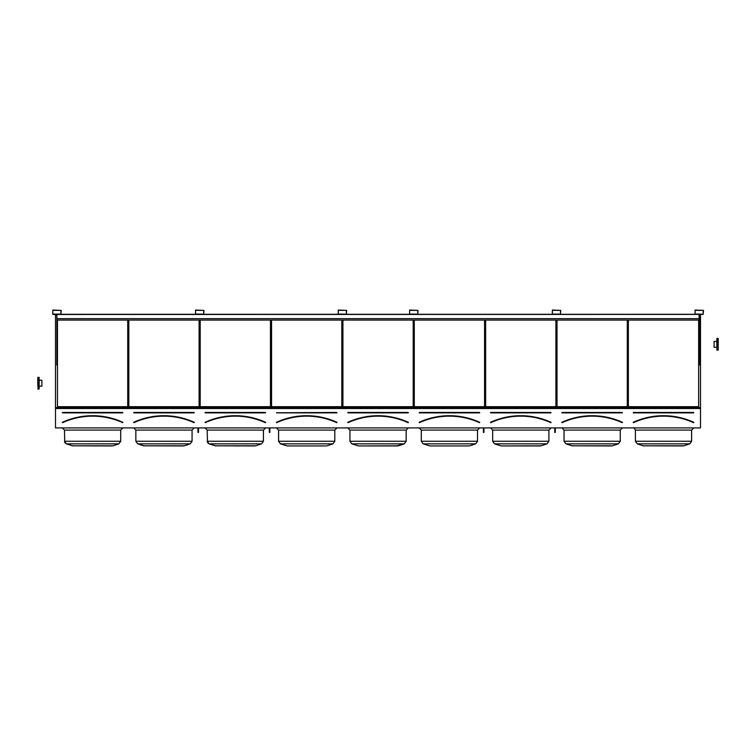 <?xml version="1.0" encoding="UTF-8"?>
<svg xmlns="http://www.w3.org/2000/svg" width="756" height="756" viewBox="0 0 756 756"><rect width="100%" height="100%" fill="white"/><g stroke="black" fill="none" stroke-linecap="round" stroke-linejoin="round"><path stroke-width="1.13" d="M55.5 427.915L700.5 427.915L700.5 408.514L55.5 408.514L55.5 427.915M52.835 314.411L60.896 314.411L61.227 310.376L52.835 310.055L52.835 314.411M195.558 314.411L203.619 314.411L203.95 310.376L195.558 310.055L195.558 314.411M338.291 314.411L346.352 314.411L346.673 310.376L338.291 310.055L338.291 314.411M409.648 314.411L417.709 314.411L418.04 310.376L409.648 310.055L409.648 314.411M552.381 314.411L560.442 314.411L560.763 310.376L552.381 310.055L552.381 314.411M695.104 314.411L703.165 314.411L703.496 310.376L695.104 310.055L695.104 314.411M62.427 412.445L122.784 412.445M62.37 422.396L62.323 422.302A72.888 72.888 0 0 1 122.878 422.302L122.841 422.396A72.784 72.784 0 0 0 62.37 422.396M122.878 422.302L122.746 422.595A72.557 72.557 0 0 0 62.455 422.595L62.323 422.302M127.736 406.69L127.736 320.071L127.736 406.69L57.465 406.69L57.465 320.071L57.465 406.69M96.116 445.945L92.601 445.945M112.096 445.945L72.245 445.804L112.956 445.804L118.853 443.848L120.714 441.258L118.853 443.848L66.358 443.848L64.496 441.258L120.714 441.258L120.714 430.098L122.888 427.915L120.714 430.098L64.496 430.098L62.313 427.915M133.784 412.445L194.141 412.445M133.727 422.396L133.689 422.302A72.888 72.888 0 0 1 194.245 422.302L194.197 422.396A72.784 72.784 0 0 0 133.727 422.396M194.245 422.302L194.112 422.595A72.557 72.557 0 0 0 133.821 422.595L133.689 422.302M199.102 406.69L199.102 320.071L199.102 406.69L128.832 406.69L128.832 320.071L128.832 406.69M183.462 445.945L143.612 445.804L184.322 445.804L190.21 443.848L192.071 441.258L190.21 443.848L137.715 443.848L135.853 441.258L192.071 441.258L192.071 430.098L194.254 427.915L192.071 430.098L135.853 430.098L133.68 427.915M184.322 445.804L190.21 443.848M265.621 422.547L265.564 422.396A72.784 72.784 0 0 0 205.093 422.396L205.046 422.302A72.888 72.888 0 0 1 265.611 422.302L265.564 422.396M205.15 412.445L265.507 412.445M265.517 422.604L265.469 422.595A72.557 72.557 0 0 0 205.188 422.595L205.046 422.302M270.468 406.69L270.468 320.071L270.468 406.69L200.189 406.69L200.189 320.071L200.189 406.69M238.839 445.945L235.324 445.945M254.829 445.945L214.969 445.804L255.689 445.804L261.576 443.848L263.438 441.258L261.576 443.848L209.081 443.848L207.22 441.258L263.438 441.258L263.438 430.098L265.621 427.915L263.438 430.098L207.22 430.098L205.037 427.915M336.978 422.547L336.93 422.396A72.784 72.784 0 0 0 276.46 422.396L276.412 422.302A72.888 72.888 0 0 1 336.968 422.302L336.836 422.595A72.557 72.557 0 0 0 276.545 422.595L276.412 422.302M336.874 412.445L276.516 412.776M341.825 406.69L341.825 320.071L341.825 406.69L271.555 406.69L271.555 320.071L271.555 406.69M313.74 445.945L314.779 445.945M334.804 441.258L332.942 443.848L280.448 443.848L278.586 441.258L334.804 441.258L334.804 430.098L336.978 427.915L334.804 430.098L278.586 430.098L276.403 427.915M288.282 445.945L325.099 445.945M326.186 445.945L287.195 445.945L280.448 443.848L278.586 441.258L278.586 430.098M327.046 445.804L332.942 443.848L327.046 445.804M408.344 422.547L408.202 422.595A72.557 72.557 0 0 0 347.911 422.595L347.864 422.604M347.873 412.445L408.231 412.445M408.287 422.396A72.784 72.784 0 0 0 347.817 422.396L347.779 422.302A72.888 72.888 0 0 1 408.334 422.302L408.334 422.302M413.192 406.69L413.192 320.071L413.192 406.69L342.922 406.69L342.922 320.071L342.922 406.69M359.648 445.945L398.412 445.804L404.299 443.848L406.161 441.258L404.299 443.848L351.805 443.848L349.943 441.258L406.161 441.258L406.161 430.098L408.344 427.915L406.161 430.098L349.943 430.098L347.769 427.915M404.299 443.848L396.465 445.945M397.552 445.945L358.561 445.945L351.805 443.848L349.943 441.258L349.943 430.098M419.24 412.445L479.597 412.445M479.654 422.396A72.784 72.784 0 0 0 419.183 422.396L419.136 422.302A72.888 72.888 0 0 1 479.701 422.302L479.654 422.396M479.701 422.302L479.559 422.595A72.557 72.557 0 0 0 419.278 422.595L419.136 422.302M484.558 406.69L484.558 320.071L484.558 406.69L414.279 406.69L414.279 320.071L414.279 406.69M456.463 445.945L457.503 445.945M477.527 441.258L475.666 443.848L423.171 443.848L421.309 441.258L477.527 441.258L477.527 430.098L479.71 427.915L477.527 430.098L421.309 430.098L419.126 427.915M431.014 445.945L467.822 445.945M468.909 445.945L429.918 445.945L423.171 443.848L421.309 441.258L421.309 430.098M469.778 445.804L475.666 443.848L469.778 445.804M490.597 412.445L550.963 412.445M490.55 422.396L490.502 422.302A72.888 72.888 0 0 1 551.058 422.302L551.011 422.396A72.784 72.784 0 0 0 490.55 422.396M551.058 422.302L550.926 422.595A72.557 72.557 0 0 0 490.635 422.595L490.502 422.302M555.915 406.69L555.915 320.071L555.915 406.69L485.645 406.69L485.645 320.071L485.645 406.69M527.82 445.945L524.286 445.945M502.371 445.945L541.135 445.804L547.032 443.848L548.894 441.258L547.032 443.848L494.537 443.848L492.676 441.258L548.894 441.258L548.894 430.098L551.067 427.915L548.894 430.098L492.676 430.098L490.493 427.915M541.135 445.804L539.189 445.945M540.275 445.945L501.285 445.945L494.537 443.848L492.676 441.258L492.676 430.098M548.894 441.258L548.894 430.098M561.963 412.445L622.32 412.445M561.906 422.396L561.859 422.302A72.888 72.888 0 0 1 622.424 422.302L622.377 422.396A72.784 72.784 0 0 0 561.906 422.396M622.424 422.302L622.292 422.595A72.557 72.557 0 0 0 562.001 422.595L561.859 422.302M627.282 406.69L627.282 320.071L627.282 406.69L557.011 406.69L557.011 320.071L557.011 406.69M611.642 445.945L571.782 445.804L612.502 445.804L618.389 443.848L620.251 441.258L618.389 443.848L565.894 443.848L564.033 441.258L620.251 441.258L620.251 430.098L622.434 427.915L620.251 430.098L564.033 430.098L562.058 427.924M55.5 314.411L55.5 407.616L700.5 407.616L700.5 408.514M55.5 407.616L55.5 408.514M698.648 406.69L698.648 320.071L698.648 406.69L628.368 406.69L628.368 320.071L628.368 406.69M699.678 315.517L700.5 315.517L700.5 407.616M55.5 315.517L56.87 315.517M699.678 315.356L700.5 315.517M55.5 315.356L56.87 315.356M699.678 314.487L700.5 314.487L700.5 315.356M55.5 314.487L699.13 314.411M682.999 445.945L643.148 445.804L683.868 445.804L689.755 443.848L691.617 441.258L689.755 443.848L637.261 443.848L643.148 445.804L637.261 443.848L635.399 441.258L691.617 441.258L691.617 430.098L693.791 427.915L691.617 430.098L635.399 430.098C634.275 428.113 633.547 427.386 633.216 427.915L633.717 427.972M633.33 412.445L693.687 412.445M633.273 422.396L633.405 422.698A72.453 72.453 0 0 1 693.602 422.698L693.743 422.396A72.784 72.784 0 0 0 633.273 422.396M693.602 422.698L693.649 422.595A72.557 72.557 0 0 0 633.358 422.595L633.405 422.698M695.048 314.08L703.165 314.137L703.222 310.376L695.104 310.329L695.048 314.08M699.678 314.411L699.678 365.044L699.13 365.044L699.13 314.515M552.324 314.08L560.442 314.137L560.489 310.376L552.381 310.329L552.324 314.08M409.591 314.08L417.709 314.137L417.766 310.376L409.648 310.329L409.591 314.08M338.234 314.08L346.352 314.137L346.409 310.376L338.291 310.329L338.234 314.08M195.511 314.08L203.619 314.137L203.676 310.376L195.558 310.329L195.511 314.08M52.778 314.08L60.896 314.137L60.952 310.376L52.835 310.329L52.778 314.08M556.955 320.071L556.955 365.044L556.407 365.044L556.407 320.071M414.222 320.071L414.222 365.044L413.683 365.044L413.683 320.071M342.865 320.071L342.865 365.044L342.317 365.044L342.317 320.071M200.142 320.071L200.142 365.044L199.593 365.044L199.593 320.071M57.409 320.071L57.409 365.044L56.87 365.044L56.87 320.071L699.13 320.071M555.32 427.915L555.32 432.432L554.772 432.432L554.772 427.915M555.32 431.657L554.772 431.657M483.953 427.915L483.953 432.432L483.415 432.432L483.415 427.915M483.953 431.657L483.415 431.657M198.507 427.915L198.507 432.432L197.959 432.432L197.959 427.915M198.507 431.657L197.959 431.657M269.864 427.915L269.864 432.432L269.325 432.432L269.325 427.915M269.864 431.657L269.325 431.657M57.409 314.411L413.135 314.411M414.222 314.411L555.858 314.411M556.955 314.411L698.591 314.411M56.87 314.411L56.87 318.654L699.13 318.654M61.142 314.298L195.322 314.298M203.865 314.298L338.045 314.298M346.598 314.298L409.402 314.298M417.955 314.298L552.135 314.298M560.678 314.298L694.858 314.298M56.87 320.071L56.87 318.654M718.2 347.316L718.2 341.428M716.839 347.316L716.839 338.65L716.839 341.428L714.118 341.428L714.118 347.316L716.839 347.316M718.2 338.65L718.2 350.094L717.926 338.376L717.113 338.376L716.839 350.094L718.2 350.094M39.161 377.49L39.161 388.934L39.161 377.49L39.161 380.268L39.161 377.49L38.074 377.225L38.074 389.208L37.8 377.49L37.8 386.155M39.161 380.268L39.161 386.155L39.161 380.268L41.882 380.268L41.882 386.155L39.161 386.155M37.8 377.49L37.8 380.268M122.784 412.88L62.427 412.88M122.699 422.698A72.453 72.453 0 0 0 62.502 422.698M194.141 412.88L133.784 412.88M194.065 422.698A72.453 72.453 0 0 0 133.869 422.698M265.507 412.88L205.15 412.88M265.432 422.698A72.453 72.453 0 0 0 205.226 422.698M336.874 412.88L276.516 412.88M336.789 422.698A72.453 72.453 0 0 0 276.592 422.698M408.231 412.88L347.873 412.88M408.155 422.698A72.453 72.453 0 0 0 347.958 422.698M479.597 412.88L419.24 412.88M479.512 422.698A72.453 72.453 0 0 0 419.315 422.698M550.963 412.88L490.597 412.88M550.878 422.698A72.453 72.453 0 0 0 490.682 422.698M622.32 412.88L561.963 412.88M622.245 422.698A72.453 72.453 0 0 0 562.048 422.698M633.226 422.302A72.888 72.888 0 0 1 693.791 422.302M693.687 412.88L633.33 412.88M64.836 442.581L66.358 443.848L73.105 445.945M64.742 442.402L64.496 430.098M143.612 445.804L137.715 443.848L144.472 445.945M137.715 443.848L135.853 441.258L135.853 430.098M207.56 442.581L209.081 443.848L215.829 445.945M207.465 442.402L207.22 430.098M564.033 430.098L564.033 441.258L565.894 443.848L572.651 445.945M637.261 443.848L635.399 441.258L635.399 430.098M643.148 445.804L644.008 445.945M39.161 388.934L37.8 388.934"/></g></svg>
